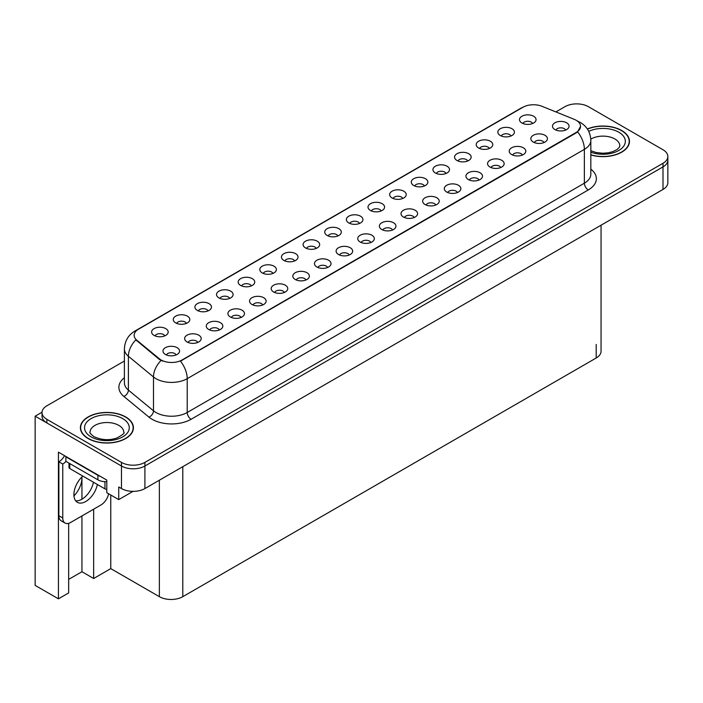 <?xml version="1.0" encoding="UTF-8"?>
<svg xmlns="http://www.w3.org/2000/svg" width="703" height="703" viewBox="0 0 703 703"><rect width="100%" height="100%" fill="white"/><g stroke="black" fill="none" stroke-linecap="round" stroke-linejoin="round"><path stroke-width="1.05" d="M251.314 285.919A4.974 2.874 0 0 0 249.978 284.522A4.974 2.874 0 0 0 245.083 283.792A4.974 2.874 0 0 0 241.612 285.919M252.324 278.652A8.287 4.78 0 0 0 241.7 278.124A8.287 4.78 0 0 0 238.958 284.065A8.287 4.78 0 0 0 240.602 285.418A8.287 4.78 0 0 0 253.968 284.065A8.287 4.78 0 0 0 252.324 278.652M532.619 123.508A4.974 2.874 0 0 0 531.283 122.111A4.974 2.874 0 0 0 526.389 121.382A4.974 2.874 0 0 0 522.918 123.508M533.63 116.241A8.287 4.78 0 0 0 523.014 115.714A8.287 4.78 0 0 0 520.264 121.654A8.287 4.78 0 0 0 521.916 123.007A8.287 4.78 0 0 0 535.273 121.654A8.287 4.78 0 0 0 533.63 116.241M522.347 155.055A4.974 2.874 0 0 0 521.011 153.658A4.974 2.874 0 0 0 516.116 152.929A4.974 2.874 0 0 0 512.645 155.055M523.357 147.788A8.287 4.78 0 0 0 512.742 147.261A8.287 4.78 0 0 0 509.991 153.201A8.287 4.78 0 0 0 511.643 154.555A8.287 4.78 0 0 0 525 153.201A8.287 4.78 0 0 0 523.357 147.788M272.949 273.423A4.974 2.874 0 0 0 271.622 272.026A4.974 2.874 0 0 0 266.718 271.296A4.974 2.874 0 0 0 263.256 273.423M273.959 266.165A8.287 4.78 0 0 0 263.344 265.629A8.287 4.78 0 0 0 260.602 271.578A8.287 4.78 0 0 0 262.245 272.931A8.287 4.78 0 0 0 275.602 271.578A8.287 4.78 0 0 0 273.959 266.165M457.433 192.534A4.974 2.874 0 0 0 456.098 191.137A4.974 2.874 0 0 0 451.203 190.408A4.974 2.874 0 0 0 447.732 192.534M458.444 185.276A8.287 4.78 0 0 0 447.82 184.74A8.287 4.78 0 0 0 445.078 190.68A8.287 4.78 0 0 0 446.721 192.033A8.287 4.78 0 0 0 460.087 190.68A8.287 4.78 0 0 0 458.444 185.276M402.784 198.466A4.974 2.874 0 0 0 401.448 197.068A4.974 2.874 0 0 0 396.554 196.339A4.974 2.874 0 0 0 393.091 198.466M403.794 191.207A8.287 4.78 0 0 0 393.179 190.671A8.287 4.78 0 0 0 390.437 196.612A8.287 4.78 0 0 0 392.081 197.965A8.287 4.78 0 0 0 405.438 196.612A8.287 4.78 0 0 0 403.794 191.207M327.598 267.491A4.974 2.874 0 0 0 326.262 266.094A4.974 2.874 0 0 0 321.368 265.365A4.974 2.874 0 0 0 317.897 267.491M328.609 260.233A8.287 4.78 0 0 0 317.984 259.697A8.287 4.78 0 0 0 315.243 265.646A8.287 4.78 0 0 0 316.886 266.999A8.287 4.78 0 0 0 330.252 265.646A8.287 4.78 0 0 0 328.609 260.233M467.706 160.987A4.974 2.874 0 0 0 466.37 159.59A4.974 2.874 0 0 0 461.476 158.86A4.974 2.874 0 0 0 458.005 160.987M468.716 153.72A8.287 4.78 0 0 0 458.092 153.192A8.287 4.78 0 0 0 455.351 159.133A8.287 4.78 0 0 0 456.994 160.486A8.287 4.78 0 0 0 470.36 159.133A8.287 4.78 0 0 0 468.716 153.72M392.511 230.013A4.974 2.874 0 0 0 391.176 228.616A4.974 2.874 0 0 0 386.281 227.886A4.974 2.874 0 0 0 382.819 230.013M393.522 222.754A8.287 4.78 0 0 0 382.907 222.218A8.287 4.78 0 0 0 380.165 228.167A8.287 4.78 0 0 0 381.808 229.521A8.287 4.78 0 0 0 395.165 228.167A8.287 4.78 0 0 0 393.522 222.754M424.427 185.97A4.974 2.874 0 0 0 423.092 184.573A4.974 2.874 0 0 0 418.197 183.843A4.974 2.874 0 0 0 414.726 185.97M425.438 178.711A8.287 4.78 0 0 0 414.814 178.175A8.287 4.78 0 0 0 412.072 184.124A8.287 4.78 0 0 0 413.716 185.478A8.287 4.78 0 0 0 427.081 184.124A8.287 4.78 0 0 0 425.438 178.711M349.233 254.996A4.974 2.874 0 0 0 347.897 253.598A4.974 2.874 0 0 0 343.002 252.878A4.974 2.874 0 0 0 339.54 254.996M350.243 247.737A8.287 4.78 0 0 0 339.628 247.201A8.287 4.78 0 0 0 336.886 253.15A8.287 4.78 0 0 0 338.53 254.504A8.287 4.78 0 0 0 351.887 253.15A8.287 4.78 0 0 0 350.243 247.737M489.341 148.491A4.974 2.874 0 0 0 488.005 147.094A4.974 2.874 0 0 0 483.11 146.365A4.974 2.874 0 0 0 479.639 148.491M490.351 141.233A8.287 4.78 0 0 0 479.736 140.697A8.287 4.78 0 0 0 476.994 146.646A8.287 4.78 0 0 0 478.638 147.999A8.287 4.78 0 0 0 491.995 146.646A8.287 4.78 0 0 0 490.351 141.233M414.155 217.517A4.974 2.874 0 0 0 412.819 216.12A4.974 2.874 0 0 0 407.925 215.39A4.974 2.874 0 0 0 404.453 217.517M415.165 210.259A8.287 4.78 0 0 0 404.541 209.722A8.287 4.78 0 0 0 401.8 215.672A8.287 4.78 0 0 0 403.443 217.025A8.287 4.78 0 0 0 416.809 215.672A8.287 4.78 0 0 0 415.165 210.259M186.392 323.398A4.974 2.874 0 0 0 185.065 322A4.974 2.874 0 0 0 180.161 321.271A4.974 2.874 0 0 0 176.699 323.398M187.402 316.139A8.287 4.78 0 0 0 176.787 315.603A8.287 4.78 0 0 0 174.045 321.543A8.287 4.78 0 0 0 175.688 322.897A8.287 4.78 0 0 0 189.045 321.543A8.287 4.78 0 0 0 187.402 316.139M294.592 260.927A4.974 2.874 0 0 0 293.256 259.53A4.974 2.874 0 0 0 288.362 258.801A4.974 2.874 0 0 0 284.891 260.927M295.603 253.669A8.287 4.78 0 0 0 284.979 253.133A8.287 4.78 0 0 0 282.237 259.082A8.287 4.78 0 0 0 283.88 260.435A8.287 4.78 0 0 0 297.246 259.082A8.287 4.78 0 0 0 295.603 253.669M197.763 342.449A4.974 2.874 0 0 0 196.427 341.052A4.974 2.874 0 0 0 191.532 340.322A4.974 2.874 0 0 0 188.061 342.449M198.773 335.19A8.287 4.78 0 0 0 188.158 334.654A8.287 4.78 0 0 0 185.407 340.604A8.287 4.78 0 0 0 187.051 341.957A8.287 4.78 0 0 0 200.417 340.604A8.287 4.78 0 0 0 198.773 335.19M359.505 223.449A4.974 2.874 0 0 0 358.17 222.051A4.974 2.874 0 0 0 353.275 221.322A4.974 2.874 0 0 0 349.813 223.449M360.516 216.19A8.287 4.78 0 0 0 349.901 215.654A8.287 4.78 0 0 0 347.159 221.603A8.287 4.78 0 0 0 348.802 222.956A8.287 4.78 0 0 0 362.159 221.603A8.287 4.78 0 0 0 360.516 216.19M241.041 317.466A4.974 2.874 0 0 0 239.705 316.069A4.974 2.874 0 0 0 234.811 315.339A4.974 2.874 0 0 0 231.34 317.466M242.052 310.208A8.287 4.78 0 0 0 231.428 309.671A8.287 4.78 0 0 0 228.686 315.621A8.287 4.78 0 0 0 230.329 316.965A8.287 4.78 0 0 0 243.695 315.621A8.287 4.78 0 0 0 242.052 310.208M305.954 279.987A4.974 2.874 0 0 0 304.627 278.59A4.974 2.874 0 0 0 299.724 277.861A4.974 2.874 0 0 0 296.262 279.987M306.965 272.729A8.287 4.78 0 0 0 296.35 272.193A8.287 4.78 0 0 0 293.608 278.133A8.287 4.78 0 0 0 295.251 279.486A8.287 4.78 0 0 0 308.608 278.133A8.287 4.78 0 0 0 306.965 272.729M381.149 210.962A4.974 2.874 0 0 0 379.813 209.556A4.974 2.874 0 0 0 374.919 208.835A4.974 2.874 0 0 0 371.448 210.962M382.16 203.694A8.287 4.78 0 0 0 371.536 203.167A8.287 4.78 0 0 0 368.794 209.107A8.287 4.78 0 0 0 370.437 210.461A8.287 4.78 0 0 0 383.803 209.107A8.287 4.78 0 0 0 382.16 203.694M262.676 304.97A4.974 2.874 0 0 0 261.349 303.573A4.974 2.874 0 0 0 256.446 302.844A4.974 2.874 0 0 0 252.983 304.97M263.687 297.712A8.287 4.78 0 0 0 253.071 297.176A8.287 4.78 0 0 0 250.33 303.125A8.287 4.78 0 0 0 251.973 304.478A8.287 4.78 0 0 0 265.33 303.125A8.287 4.78 0 0 0 263.687 297.712M446.062 173.474A4.974 2.874 0 0 0 444.727 172.077A4.974 2.874 0 0 0 439.832 171.356A4.974 2.874 0 0 0 436.37 173.474M447.073 166.216A8.287 4.78 0 0 0 436.458 165.68A8.287 4.78 0 0 0 433.716 171.629A8.287 4.78 0 0 0 435.359 172.982A8.287 4.78 0 0 0 448.716 171.629A8.287 4.78 0 0 0 447.073 166.216M370.876 242.509A4.974 2.874 0 0 0 369.541 241.111A4.974 2.874 0 0 0 364.646 240.382A4.974 2.874 0 0 0 361.175 242.509M371.887 235.241A8.287 4.78 0 0 0 361.263 234.714A8.287 4.78 0 0 0 358.521 240.654A8.287 4.78 0 0 0 360.164 242.008A8.287 4.78 0 0 0 373.53 240.654A8.287 4.78 0 0 0 371.887 235.241M316.227 248.44A4.974 2.874 0 0 0 314.9 247.043A4.974 2.874 0 0 0 309.997 246.314A4.974 2.874 0 0 0 306.534 248.44M317.238 241.173A8.287 4.78 0 0 0 306.622 240.646A8.287 4.78 0 0 0 303.881 246.586A8.287 4.78 0 0 0 305.524 247.939A8.287 4.78 0 0 0 318.881 246.586A8.287 4.78 0 0 0 317.238 241.173M543.99 142.56A4.974 2.874 0 0 0 542.654 141.162A4.974 2.874 0 0 0 537.751 140.433A4.974 2.874 0 0 0 534.289 142.56M545.001 135.301A8.287 4.78 0 0 0 534.377 134.765A8.287 4.78 0 0 0 531.635 140.714A8.287 4.78 0 0 0 533.278 142.068A8.287 4.78 0 0 0 546.644 140.714A8.287 4.78 0 0 0 545.001 135.301M284.32 292.483A4.974 2.874 0 0 0 282.984 291.077A4.974 2.874 0 0 0 278.089 290.357A4.974 2.874 0 0 0 274.618 292.483M285.33 285.216A8.287 4.78 0 0 0 274.706 284.689A8.287 4.78 0 0 0 271.964 290.629A8.287 4.78 0 0 0 273.608 291.982A8.287 4.78 0 0 0 286.973 290.629A8.287 4.78 0 0 0 285.33 285.216M164.757 335.893A4.974 2.874 0 0 0 163.421 334.487A4.974 2.874 0 0 0 158.526 333.767A4.974 2.874 0 0 0 155.055 335.893M165.767 328.626A8.287 4.78 0 0 0 155.152 328.099A8.287 4.78 0 0 0 152.402 334.039A8.287 4.78 0 0 0 154.045 335.393A8.287 4.78 0 0 0 167.411 334.039A8.287 4.78 0 0 0 165.767 328.626M229.67 298.406A4.974 2.874 0 0 0 228.343 297.009A4.974 2.874 0 0 0 223.44 296.288A4.974 2.874 0 0 0 219.977 298.406M230.681 291.147A8.287 4.78 0 0 0 220.065 290.611A8.287 4.78 0 0 0 217.324 296.561A8.287 4.78 0 0 0 218.967 297.914A8.287 4.78 0 0 0 232.324 296.561A8.287 4.78 0 0 0 230.681 291.147M176.119 354.945A4.974 2.874 0 0 0 174.792 353.547A4.974 2.874 0 0 0 169.889 352.818A4.974 2.874 0 0 0 166.426 354.945M177.13 347.686A8.287 4.78 0 0 0 166.514 347.15A8.287 4.78 0 0 0 163.773 353.099A8.287 4.78 0 0 0 165.416 354.453A8.287 4.78 0 0 0 178.773 353.099A8.287 4.78 0 0 0 177.13 347.686M565.625 130.064A4.974 2.874 0 0 0 564.289 128.667A4.974 2.874 0 0 0 559.395 127.946A4.974 2.874 0 0 0 555.924 130.064M566.636 122.805A8.287 4.78 0 0 0 556.02 122.269A8.287 4.78 0 0 0 553.27 128.218A8.287 4.78 0 0 0 554.922 129.572A8.287 4.78 0 0 0 568.279 128.218A8.287 4.78 0 0 0 566.636 122.805M337.871 235.944A4.974 2.874 0 0 0 336.535 234.547A4.974 2.874 0 0 0 331.64 233.818A4.974 2.874 0 0 0 328.169 235.944M338.881 228.686A8.287 4.78 0 0 0 328.257 228.15A8.287 4.78 0 0 0 325.515 234.099A8.287 4.78 0 0 0 327.159 235.452A8.287 4.78 0 0 0 340.524 234.099A8.287 4.78 0 0 0 338.881 228.686M219.398 329.962A4.974 2.874 0 0 0 218.071 328.565A4.974 2.874 0 0 0 213.167 327.835A4.974 2.874 0 0 0 209.705 329.962M220.408 322.695A8.287 4.78 0 0 0 209.793 322.167A8.287 4.78 0 0 0 207.051 328.108A8.287 4.78 0 0 0 208.694 329.461A8.287 4.78 0 0 0 222.051 328.108A8.287 4.78 0 0 0 220.408 322.695M510.984 135.995A4.974 2.874 0 0 0 509.649 134.598A4.974 2.874 0 0 0 504.754 133.869A4.974 2.874 0 0 0 501.283 135.995M511.995 128.737A8.287 4.78 0 0 0 501.371 128.201A8.287 4.78 0 0 0 498.629 134.15A8.287 4.78 0 0 0 500.272 135.503A8.287 4.78 0 0 0 513.638 134.15A8.287 4.78 0 0 0 511.995 128.737M435.79 205.03A4.974 2.874 0 0 0 434.454 203.633A4.974 2.874 0 0 0 429.559 202.903A4.974 2.874 0 0 0 426.088 205.03M436.8 197.763A8.287 4.78 0 0 0 426.185 197.235A8.287 4.78 0 0 0 423.443 203.176A8.287 4.78 0 0 0 425.087 204.529A8.287 4.78 0 0 0 438.444 203.176A8.287 4.78 0 0 0 436.8 197.763M208.035 310.902A4.974 2.874 0 0 0 206.7 309.505A4.974 2.874 0 0 0 201.805 308.775A4.974 2.874 0 0 0 198.334 310.902M209.046 303.643A8.287 4.78 0 0 0 198.431 303.107A8.287 4.78 0 0 0 195.68 309.056A8.287 4.78 0 0 0 197.323 310.41A8.287 4.78 0 0 0 210.689 309.056A8.287 4.78 0 0 0 209.046 303.643M500.712 167.551A4.974 2.874 0 0 0 499.376 166.145A4.974 2.874 0 0 0 494.481 165.425A4.974 2.874 0 0 0 491.01 167.551M501.722 160.284A8.287 4.78 0 0 0 491.098 159.748A8.287 4.78 0 0 0 488.357 165.697A8.287 4.78 0 0 0 490 167.05A8.287 4.78 0 0 0 503.366 165.697A8.287 4.78 0 0 0 501.722 160.284M479.068 180.038A4.974 2.874 0 0 0 477.732 178.641A4.974 2.874 0 0 0 472.838 177.912A4.974 2.874 0 0 0 469.367 180.038M480.079 172.78A8.287 4.78 0 0 0 469.463 172.244A8.287 4.78 0 0 0 466.722 178.193A8.287 4.78 0 0 0 468.365 179.546A8.287 4.78 0 0 0 481.722 178.193A8.287 4.78 0 0 0 480.079 172.78M576.17 120.283A14.912 8.612 0 0 0 574.175 119.317L542.013 106.311A14.912 8.612 0 0 0 522.909 107.278L138.517 329.206A14.912 8.612 0 0 0 134.15 335.296A14.912 8.612 0 0 0 136.848 340.234L159.37 358.802A14.912 8.612 0 0 0 182.13 359.954L576.17 132.454A14.912 8.612 0 0 0 580.537 126.373A14.912 8.612 0 0 0 576.17 120.283M42.022 412.204L35.15 416.176L121.47 466.01A16.573 9.57 0 0 0 144.906 466.01L662.999 166.892A16.573 9.57 0 0 0 667.85 160.126A16.573 9.57 0 0 1 662.999 166.892L144.906 466.01A16.573 9.57 0 0 1 121.47 466.01L46.864 422.934A16.573 9.57 0 0 1 42.013 416.176L42.013 412.564A16.573 9.57 0 0 0 46.864 419.331L121.47 462.398A16.573 9.57 0 0 0 144.906 462.398L662.999 163.289A16.573 9.57 0 0 0 667.85 156.523A16.573 9.57 0 0 0 662.999 149.757L588.393 106.68A16.573 9.57 0 0 0 564.957 106.68L555.88 111.918M577.304 103.886L576.047 103.886M68.666 523.331L68.666 592.928L58.428 598.833L58.428 452.161L106.786 480.079L106.786 492.706L118.737 499.613L118.737 486.986L121.47 488.559A16.573 9.57 0 0 0 144.906 488.559L662.999 189.441A16.573 9.57 0 0 0 667.85 182.683L667.85 156.523M133.025 491.362L118.737 499.613M58.428 598.833L35.15 585.397L35.15 416.176M601.056 225.206L601.056 351.228A16.573 9.57 180 0 1 596.206 357.994L182.798 596.671A16.573 9.57 180 0 1 159.361 596.671L110.766 568.622L110.766 495.009M110.766 568.622L93.657 578.499L93.657 509.174M68.666 579.395L81.943 571.732L93.657 578.499M73.956 495.905A17.68 10.202 120 0 0 81.943 477.829L81.39 477.504M81.943 571.732L81.943 515.94M81.943 499.209L81.943 477.829M590.836 154.959A26.512 15.308 0 0 0 629.475 141.347A26.512 15.308 0 0 0 621.707 130.521A26.512 15.308 0 0 0 587.356 128.965M125.652 416.914A26.512 15.308 0 0 0 96.759 413.601A26.512 15.308 0 0 0 80.388 427.74A26.512 15.308 0 0 0 88.156 438.567A26.512 15.308 0 0 0 117.049 441.879A26.512 15.308 0 0 0 133.421 427.74A26.512 15.308 0 0 0 125.652 416.914M580.537 126.373L577.611 131.856L576.17 132.902L180.451 361.149A19.332 11.16 60 0 1 187.209 378.671A22.092 12.759 180 0 1 155.961 378.671A22.092 12.759 180 0 1 153.482 376.966L128.394 356.272A22.092 12.759 180 0 1 124.396 348.96L124.396 382.784A22.092 12.759 0 0 0 128.394 390.103L153.482 410.789A22.092 12.759 0 0 0 155.961 412.494A22.092 12.759 0 0 0 187.209 412.494L584.369 183.202A22.092 12.759 0 0 0 590.836 174.177L590.836 140.354A22.092 12.759 180 0 1 584.369 149.37A19.332 11.16 -120 0 0 577.611 131.856M162.718 361.149L159.37 359.453L135.846 339.865A19.332 12.935 129.5 0 0 128.394 356.272L128.394 390.103A5.527 3.691 -50.5 0 1 123.869 396.439A27.619 15.949 180 0 1 124.396 377.731M124.396 361.034L46.864 405.798A16.573 9.57 0 0 0 42.013 412.564M82.857 476.098A16.846 9.728 120 0 0 74.325 490.72A16.846 9.728 120 0 0 77.383 502.32A16.846 9.728 120 0 0 85.81 501.485A16.846 9.728 120 0 0 97.357 484.472M93.446 482.214A16.846 9.728 -60 0 1 81.908 499.227A16.846 9.728 -60 0 1 75.66 500.791M108.614 493.761A11.046 6.38 -60 0 1 101.047 504.912L70.581 522.505A11.046 6.38 -60 0 1 65.054 523.05A11.046 6.38 -60 0 1 62.769 517.988L62.769 464.05L58.859 461.792A11.046 6.38 120 0 0 64.535 455.693M65.977 461.396A11.046 6.38 -60 0 1 62.769 464.05M65.054 523.05L61.143 520.791A11.046 6.38 -60 0 1 58.859 515.738L58.859 461.792M100.415 476.406A11.046 6.38 180 0 1 97.919 475.325L65.889 456.836A11.046 6.38 0 0 0 66.223 456.66M97.919 475.325L97.919 479.833A11.046 6.38 0 0 0 106.786 481.669M65.889 456.836L65.889 461.344L97.919 479.833M587.453 129.124A26.239 15.15 180 0 1 621.514 130.635A26.239 15.15 180 0 1 629.203 141.347A26.239 15.15 180 0 1 590.836 154.783M125.459 417.028A26.239 15.15 180 0 1 133.139 427.74A26.239 15.15 180 0 1 116.944 441.739A26.239 15.15 180 0 1 88.35 438.452A26.239 15.15 180 0 1 80.66 427.74A26.239 15.15 180 0 1 96.865 413.742A26.239 15.15 180 0 1 125.459 417.028M106.786 489.323A2.759 1.591 180 0 1 104.949 488.857L69.799 468.558A2.759 1.591 180 0 1 68.991 467.433L68.991 463.128M662.999 189.441L662.999 163.289M144.906 488.559L144.906 462.398M121.47 488.559L121.47 462.398M182.798 596.671L182.798 466.687M596.206 357.994L596.206 344.461M159.361 596.671L159.361 480.219M136.848 340.234L136.848 340.885M159.37 358.802L159.37 359.453M182.13 359.954L182.13 360.393M576.17 132.454L576.17 132.902M191.119 419.26A5.527 3.19 60 0 1 187.209 412.494L187.209 378.671L584.369 149.37L584.369 183.202A5.527 3.19 60 0 0 588.279 189.959L191.119 419.26A27.619 15.949 180 0 1 152.059 419.26A27.619 15.949 180 0 1 148.957 417.134L123.869 396.439M577.576 121.118A19.332 9.051 112 0 0 577.312 121.021L580.362 122.48C586.979 126.452 590.467 132.41 590.836 140.354M136.874 330.331A19.332 11.16 -120 0 0 134.871 331.087C128.262 335.059 124.774 341.017 124.396 348.96M134.871 331.087L521.283 107.99A19.332 11.16 60 0 1 522.751 107.374M161.022 360.481A19.332 12.935 129.5 0 0 153.482 376.966L153.482 410.789A5.527 3.691 -50.5 0 1 148.957 417.134M590.836 169.124A27.619 15.949 180 0 1 588.279 189.959M46.864 419.331L46.864 422.934M62.769 517.988L58.859 515.738M590.836 150.706L596.074 152.507L602.735 153.245L608.359 152.797L612.875 151.637L617.243 149.414L619.413 147.155L619.809 145.855A16.846 9.728 0 0 0 614.879 138.974A16.846 9.728 0 0 0 590.801 139.124M588.745 131.373A22.373 12.918 180 0 1 618.781 132.208A22.373 12.918 180 0 1 620.371 149.458A22.373 12.918 180 0 1 590.836 152.2M123.754 432.248A16.846 9.728 0 0 0 118.816 425.377A16.846 9.728 0 0 0 100.459 423.268A16.846 9.728 0 0 0 90.054 432.248C89.184 432.38 90.45 433.83 93.842 436.598C101.513 440.131 109.167 440.605 116.812 438.031C122.84 434.762 125.152 432.828 123.754 432.248M122.726 418.61A22.373 12.918 180 0 1 122.726 436.871A22.373 12.918 180 0 1 91.082 436.871A22.373 12.918 180 0 1 91.082 418.61A22.373 12.918 180 0 1 122.726 418.61M104.949 488.857L104.949 481.687M69.799 468.558L69.799 463.593M521.283 107.99L524.833 106.346M629.203 141.347L629.203 143.544M133.139 427.74L133.139 429.946M80.66 427.74L80.66 429.946"/></g></svg>
